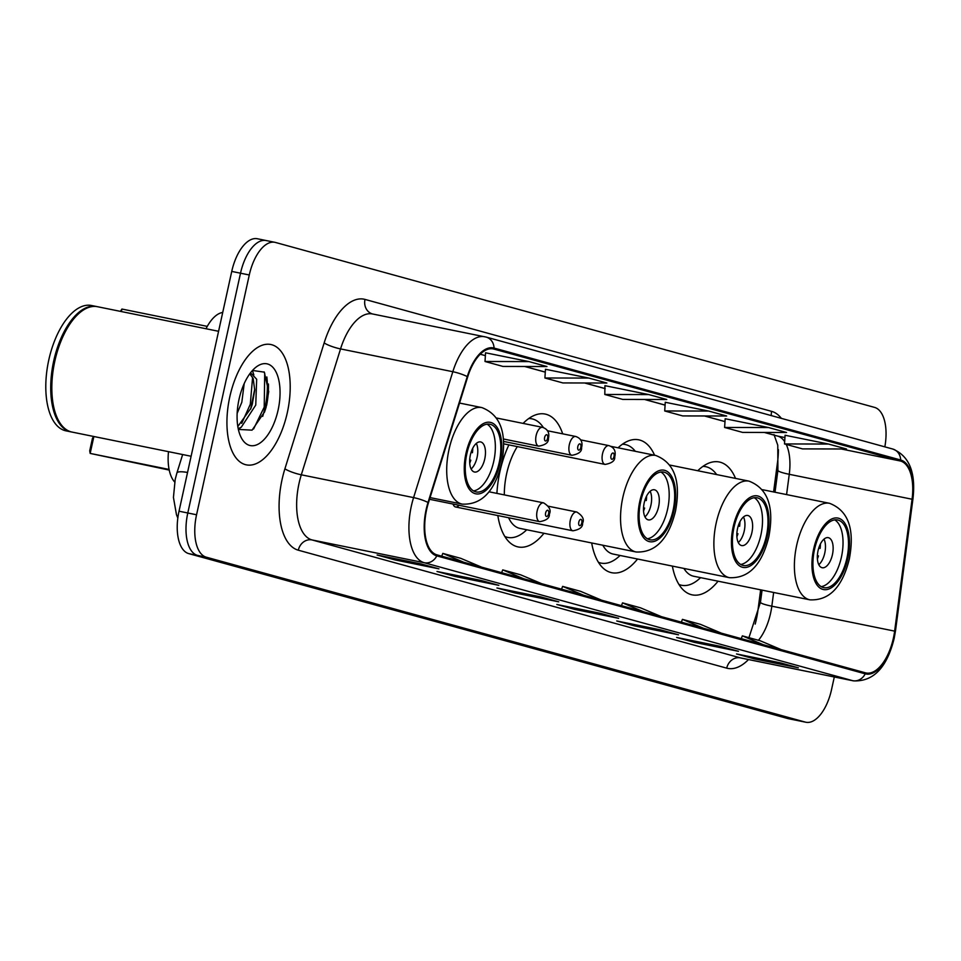 <?xml version="1.0" encoding="UTF-8"?>
<svg xmlns="http://www.w3.org/2000/svg" width="961" height="961" viewBox="0 0 961 961"><rect width="100%" height="100%" fill="white"/><g stroke="black" fill="none" stroke-linecap="round" stroke-linejoin="round"><path stroke-width="1.44" d="M562.69 433.843A67.799 32.866 101.5 0 0 545.127 414.059A67.799 32.866 101.5 0 0 523.12 423.405M508.886 444.895A67.799 32.866 101.5 0 0 499.888 471.755A67.799 32.866 101.5 0 0 496.909 493.389M654.585 455.226A67.799 32.866 101.5 0 0 638.705 439.814A67.799 32.866 101.5 0 0 618.067 447.814M735.525 478.41A67.799 32.866 101.5 0 0 719.212 461.977A67.799 32.866 101.5 0 0 697.782 470.746M773.593 491.948L777.533 462.181A51.173 24.806 101.5 0 0 778.386 449.592M755.19 624.085A51.173 24.806 101.5 0 0 757.929 610.427L760.656 589.838M591.676 542.965A67.799 32.866 101.5 0 0 611.713 572.708A67.799 32.866 101.5 0 0 637.539 559.026M497.834 515.552A67.799 32.866 101.5 0 0 518.147 546.941A67.799 32.866 101.5 0 0 543.962 533.283M672.364 566.089A67.799 32.866 101.5 0 0 692.22 594.871A67.799 32.866 101.5 0 0 718.059 581.189M453.063 504.069A9.598 4.649 101.5 0 0 455.586 506.976A9.598 4.649 101.5 0 0 459.046 505.282M206.026 328.746A38.38 18.607 -78.5 0 1 222.724 312.445M174.674 482.002A38.38 18.607 -78.5 0 1 168.499 451.67M262.689 416.377A51.173 24.806 101.5 0 0 264.984 407.716A51.173 24.806 101.5 0 0 266.846 376.964M257.956 238.893A38.38 18.607 101.5 0 0 257.356 238.748A38.38 18.607 101.5 0 0 231.745 271.41L179.022 511.204A38.38 18.607 101.5 0 0 188.752 553.62L787.78 718.54A38.38 18.607 101.5 0 0 788.38 718.684L797.149 720.462A38.38 18.607 101.5 0 1 796.549 720.318A38.38 18.607 101.5 0 0 797.149 720.462L805.931 722.252A38.38 18.607 101.5 0 0 831.541 689.59L834.304 676.976M884.841 446.853A38.38 18.607 101.5 0 0 874.522 407.38L275.495 242.46A38.38 18.607 101.5 0 0 274.894 242.316A38.38 18.607 101.5 0 0 249.283 274.978L196.561 514.772A38.38 18.607 101.5 0 0 206.303 557.188L197.522 555.398L796.549 720.318L197.522 555.398A38.38 18.607 101.5 0 1 187.791 512.982A38.38 18.607 101.5 0 0 197.522 555.398L188.752 553.62M249.283 274.978L240.514 273.2L187.791 512.982L240.514 273.2A38.38 18.607 101.5 0 1 266.125 240.538A38.38 18.607 101.5 0 0 240.514 273.2L231.745 271.41M266.726 240.682A38.38 18.607 101.5 0 0 266.125 240.538A38.38 18.607 101.5 0 1 266.726 240.682M287.327 412.605A61.408 29.767 101.5 0 0 270.786 344.506A61.408 29.767 101.5 0 0 229.811 396.773A61.408 29.767 101.5 0 0 246.352 464.86A61.408 29.767 101.5 0 0 287.327 412.605A61.408 29.767 101.5 0 0 270.786 344.506A61.408 29.767 101.5 0 0 229.811 396.773A61.408 29.767 101.5 0 0 246.352 464.86A61.408 29.767 101.5 0 0 287.327 412.605M893.394 638.14A40.939 19.845 -78.5 0 1 866.077 672.988A40.939 19.845 -78.5 0 1 865.441 672.832L437.015 554.881A40.939 19.845 -78.5 0 1 428.45 502.771L467.695 376.892A40.939 19.845 -78.5 0 1 493.185 348.915A40.939 19.845 -78.5 0 1 493.834 349.059L900.457 461.016A40.939 19.845 -78.5 0 1 912.073 499.24L894.631 631.125A40.939 19.845 -78.5 0 1 893.394 638.14M893.874 638.272A41.96 20.337 101.5 0 0 895.147 631.077L912.578 499.191A41.96 20.337 101.5 0 0 900.673 460.007L494.05 348.062A41.96 20.337 101.5 0 0 467.262 376.592L428.017 502.471A41.96 20.337 101.5 0 0 436.799 555.878L865.224 673.829A41.96 20.337 101.5 0 0 893.874 638.272M420.978 563.903L377.108 555.002L395.079 559.939L438.949 568.852L420.978 563.903M437.916 568.564A10.235 8.949 -74.6 0 0 438.42 568.72A10.235 8.949 -74.6 0 0 438.949 568.852M395.355 558.701L395.079 559.939M480.872 580.396L437.015 571.483L454.985 576.432L498.843 585.345L480.872 580.396M497.822 585.057A10.235 8.949 -74.6 0 0 498.327 585.213A10.235 8.949 -74.6 0 0 498.843 585.345M455.262 575.195L454.985 576.432M540.779 596.889L496.921 587.976L514.892 592.925L558.749 601.838L540.779 596.889M557.716 601.55A10.235 8.949 -74.6 0 0 558.233 601.706A10.235 8.949 -74.6 0 0 558.749 601.838M515.168 591.688L514.892 592.925M780.392 662.85L736.534 653.948L754.505 658.898L798.363 667.799L780.392 662.85M797.33 667.523A10.235 8.949 -74.6 0 0 797.846 667.679A10.235 8.949 -74.6 0 0 798.363 667.799M754.769 657.648L754.505 658.898M720.486 646.369L676.628 637.455L694.599 642.404L738.456 651.306L720.486 646.369M737.423 651.029A10.235 8.949 -74.6 0 0 737.94 651.186A10.235 8.949 -74.6 0 0 738.456 651.306M694.875 641.155L694.599 642.404M660.579 629.875L616.722 620.962L634.692 625.911L678.55 634.813L660.579 629.875M677.529 634.536A10.235 8.949 -74.6 0 0 678.034 634.692A10.235 8.949 -74.6 0 0 678.55 634.813M634.969 624.674L634.692 625.911M600.685 613.382L556.827 604.469L574.798 609.418L618.656 618.331L600.685 613.382M617.623 618.043A10.235 8.949 -74.6 0 0 618.127 618.199A10.235 8.949 -74.6 0 0 618.656 618.331M575.062 608.181L574.798 609.418M206.303 557.188L805.33 722.107A38.38 18.607 101.5 0 0 805.931 722.252M528.982 361.588L485.017 361.492L502.987 366.441L546.953 366.537L528.982 361.588L485.557 352.795M708.689 411.056L664.724 410.972L682.694 415.921L726.66 416.005L708.689 411.056L665.264 402.275M768.596 427.549L725.171 418.732L724.618 427.465L742.589 432.402L786.566 432.498L768.596 427.549L724.618 427.465M828.502 444.042L784.524 443.946L802.495 448.895L846.473 448.991L828.502 444.042L785.077 435.261M588.889 378.081L545.464 369.264L544.911 377.985L562.882 382.934L606.859 383.031L588.889 378.081L544.911 377.985M648.795 394.575L604.925 385.661L604.817 394.478L622.788 399.428L666.766 399.512L648.795 394.575L604.817 394.478M601.538 600.169L580.6 591.327L562.629 586.378L561.548 589.165M583.567 595.219L562.629 586.378M661.432 616.662L640.494 607.82L622.524 602.871L621.455 605.658M643.462 611.713L622.524 602.871M721.339 633.155L700.401 624.314L682.43 619.365L681.349 622.151M703.368 628.206L682.43 619.365M781.245 649.648L760.307 640.807L742.336 635.858L741.255 638.645M763.274 644.699L742.336 635.858M541.632 583.675L520.694 574.834L502.723 569.885L501.642 572.672M523.661 578.738L502.723 569.885M481.725 567.194L460.787 558.341L442.817 553.392L441.736 556.179M463.755 562.245L442.817 553.392M664.724 410.972L665.264 402.239M784.524 443.946L785.077 435.225M485.017 361.492L485.557 352.771M846.893 558.257A34.536 16.745 101.5 0 0 837.596 519.961A34.536 16.745 101.5 0 0 814.544 549.356A34.536 16.745 101.5 0 0 823.841 587.664A34.536 16.745 101.5 0 0 846.893 558.257M821.199 586.63A34.536 16.745 101.5 0 0 841.416 557.152A34.536 16.745 101.5 0 0 834.749 519.877M678.947 584.456A60.507 29.335 101.5 0 0 681.613 585.273A60.507 29.335 101.5 0 0 699.115 578.978L700.617 577.645M683.932 568.444A49.251 23.881 101.5 0 0 693.722 576.252L809.955 599.844A49.251 23.881 -78.5 0 1 796.693 545.235A49.251 23.881 -78.5 0 1 829.559 503.312L762.517 489.702M716.63 474.566A60.507 29.335 101.5 0 0 705.698 466.674A60.507 29.335 101.5 0 0 702.923 466.385M832.43 554.677A15.352 7.448 101.5 0 0 828.286 537.655A15.352 7.448 101.5 0 0 818.051 550.713A15.352 7.448 101.5 0 0 822.184 567.735A15.352 7.448 101.5 0 0 832.43 554.677M818.796 564.708A15.352 7.448 101.5 0 0 824.754 553.116A15.352 7.448 101.5 0 0 823.997 539.121M817.367 555.614L818.472 555.914A20.469 9.922 -78.5 0 1 817.391 558.894M820.43 543.926A20.469 9.922 -78.5 0 1 820.117 548.419L818.736 548.142M818.964 547.41A17.911 8.685 -78.5 0 1 818.904 548.082L820.117 548.419M218.579 331.293L97.505 306.715A63.967 31.016 101.5 0 0 78.526 313.803A63.967 31.016 101.5 0 0 54.825 361.144A63.967 31.016 101.5 0 0 57.336 418.143A63.967 31.016 101.5 0 0 72.039 432.078L191.107 456.259M78.273 314.031A63.33 30.704 101.5 0 0 78.033 314.247A63.33 30.704 101.5 0 0 54.573 361.12A63.33 30.704 101.5 0 0 57.059 417.542A63.33 30.704 101.5 0 0 57.192 417.843M96.953 306.607A63.967 31.016 101.5 0 0 96.4 306.487A63.967 31.016 101.5 0 0 53.72 360.928A63.967 31.016 101.5 0 0 70.946 431.861A63.967 31.016 101.5 0 0 71.498 431.957M96.4 306.487L91.475 305.49A63.967 31.016 101.5 0 0 48.795 359.919A63.967 31.016 101.5 0 0 66.009 430.852L70.946 431.861M244.202 383.559L241.824 402.263L237.163 413.314M249.86 373.697L251.518 373.745L256.671 379.247L255.746 405.086L241.283 427.201L238.208 428.654M249.8 373.781L253.187 378.538L254.713 390.13L252.262 404.389L251.001 408.149L237.811 426.492M278.101 410.059A41.707 20.217 101.5 0 0 275.471 370.934A41.707 20.217 101.5 0 0 254.497 368.435A41.707 20.217 101.5 0 0 239.037 399.308A41.707 20.217 101.5 0 0 240.67 436.474A41.707 20.217 101.5 0 0 260.251 442.877A41.707 20.217 101.5 0 0 278.101 410.059M238.364 429.423L252.07 430.156L264.623 411.801L266.089 407.32L268.684 391.764L264.299 372.147L252.599 370.465M264.083 371.883L264.719 373.264L264.215 407.104L253.584 428.99M252.611 377.229L250.292 404.281L241.716 423.333M268.708 391.211L264.419 412.341M252.443 370.574L253.836 374.898M254.737 389.073L250.629 409.11M240.418 427.705L238.616 429.675M766.385 536.094A34.536 16.745 101.5 0 0 757.088 497.798A34.536 16.745 101.5 0 0 734.036 527.193A34.536 16.745 101.5 0 0 743.333 565.488A34.536 16.745 101.5 0 0 766.385 536.094M740.691 564.455A34.536 16.745 101.5 0 0 760.896 534.989A34.536 16.745 101.5 0 0 754.241 497.714M598.439 562.293A60.507 29.335 101.5 0 0 601.105 563.11A60.507 29.335 101.5 0 0 618.608 556.815L620.109 555.482M602.823 545.223A49.251 23.881 101.5 0 0 613.214 554.077L729.447 577.681A49.251 23.881 -78.5 0 1 716.185 523.072A49.251 23.881 -78.5 0 1 749.039 481.149L670.021 465.1M635.317 451.31A60.507 29.335 101.5 0 0 625.191 444.511A60.507 29.335 101.5 0 0 622.404 444.222M751.91 532.514A15.352 7.448 101.5 0 0 747.778 515.48A15.352 7.448 101.5 0 0 737.543 528.55A15.352 7.448 101.5 0 0 741.676 545.572A15.352 7.448 101.5 0 0 751.91 532.514M738.288 542.545A15.352 7.448 101.5 0 0 744.234 530.952A15.352 7.448 101.5 0 0 743.49 516.958M736.859 533.451L737.964 533.751A20.469 9.922 -78.5 0 1 736.883 536.731M739.922 521.763A20.469 9.922 -78.5 0 1 739.61 526.256L738.216 525.979M738.456 525.247A17.911 8.685 -78.5 0 1 738.396 525.919L739.61 526.256M673.06 510.399A34.536 16.745 101.5 0 0 663.751 472.103A34.536 16.745 101.5 0 0 640.711 501.498A34.536 16.745 101.5 0 0 650.008 539.794A34.536 16.745 101.5 0 0 673.06 510.399M647.366 538.773A34.536 16.745 101.5 0 0 667.571 509.294A34.536 16.745 101.5 0 0 660.916 472.019M504.837 536.478A60.507 29.335 101.5 0 0 507.78 537.415A60.507 29.335 101.5 0 0 525.283 531.121L526.772 529.787M517.318 446.601A49.251 23.881 101.5 0 0 506.627 473.773A49.251 23.881 101.5 0 0 504.321 494.891M508.597 517.739A49.251 23.881 101.5 0 0 519.889 528.382L636.11 551.986A49.251 23.881 -78.5 0 1 622.848 497.378A49.251 23.881 -78.5 0 1 655.714 455.454L610.944 446.36M543.361 427.561A60.507 29.335 101.5 0 0 531.853 418.816A60.507 29.335 101.5 0 0 528.742 418.528M658.585 506.819A15.352 7.448 101.5 0 0 654.453 489.786A15.352 7.448 101.5 0 0 644.206 502.855A15.352 7.448 101.5 0 0 648.339 519.877A15.352 7.448 101.5 0 0 658.585 506.819M644.963 516.85A15.352 7.448 101.5 0 0 650.909 505.258A15.352 7.448 101.5 0 0 650.153 491.263M643.534 507.756L644.639 508.057A20.469 9.922 -78.5 0 1 643.546 511.036M646.585 496.068A20.469 9.922 -78.5 0 1 646.285 500.561L644.891 500.285M645.131 499.552A17.911 8.685 -78.5 0 1 645.059 500.225L646.285 500.561M499.215 462.541A34.536 16.745 101.5 0 0 489.918 424.233A34.536 16.745 101.5 0 0 466.866 453.64A34.536 16.745 101.5 0 0 476.163 491.936A34.536 16.745 101.5 0 0 499.215 462.541M473.521 490.903A34.536 16.745 101.5 0 0 493.738 461.424A34.536 16.745 101.5 0 0 487.083 424.161M93.878 436.51L90.166 453.412L169.22 470.073M93.661 436.474L92.472 438.312L89.721 450.805L90.166 453.412L169.1 469.448M120.413 311.364L121.915 309.046L207.276 326.38M121.915 309.046L121.362 311.556M484.752 458.95A15.352 7.448 101.5 0 0 480.62 441.928A15.352 7.448 101.5 0 0 470.373 454.997A15.352 7.448 101.5 0 0 474.506 472.019A15.352 7.448 101.5 0 0 484.752 458.95M471.13 468.992A15.352 7.448 101.5 0 0 477.076 457.4A15.352 7.448 101.5 0 0 476.32 443.405M469.701 459.899L470.806 460.199A20.469 9.922 -78.5 0 1 469.713 463.178M472.752 448.21A20.469 9.922 -78.5 0 1 472.452 452.703L471.058 452.427M471.298 451.682A17.911 8.685 -78.5 0 1 471.226 452.367L472.452 452.703M187.539 472.44A25.587 4.613 -162.7 0 0 176.908 472.956L182.65 454.541M787.78 718.54L805.33 722.107M179.022 511.204L196.561 514.772M758.457 640.29A40.939 19.845 101.5 0 0 770.59 613.202A40.939 19.845 101.5 0 0 771.827 606.187L773.641 592.481M748.511 659.546A63.967 31.016 -78.5 0 1 726.72 668.147L298.306 550.197A12.793 11.184 105.4 0 1 312.013 539.938L740.438 657.889A51.173 24.806 101.5 0 0 741.231 658.081L853.524 680.881A51.173 24.806 -78.5 0 1 852.719 680.688A12.793 11.184 -74.6 0 0 865.224 673.829M298.306 550.197A63.967 31.016 -78.5 0 1 282.078 479.503A63.967 31.016 -78.5 0 1 284.912 468.788L324.157 342.897A63.967 31.016 -78.5 0 1 365 299.412L771.623 411.368A63.967 31.016 -78.5 0 1 781.365 418.359M299.039 483.383A51.173 24.806 101.5 0 0 312.013 539.938L424.294 562.738A51.173 24.806 -78.5 0 1 413.59 497.606L452.823 371.715A51.173 24.806 -78.5 0 1 484.704 336.746A51.173 24.806 -78.5 0 1 485.497 336.939A12.793 11.184 -74.6 0 1 486.146 337.083L372.412 313.947A51.173 24.806 101.5 0 0 340.542 348.915L301.31 474.806A51.173 24.806 101.5 0 0 299.039 483.383M853.524 680.881C873.417 681.721 886.967 667.571 894.162 638.428L895.508 630.776A12.793 1.574 -172.5 0 1 895.147 631.077M892.12 448.883A12.793 11.184 105.4 0 1 892.769 449.039A12.793 11.184 105.4 0 1 900.673 460.007M494.05 348.062A12.793 11.184 -74.6 0 0 486.146 337.083L892.769 449.039C909.262 455.922 915.989 472.536 912.95 498.879A12.793 1.574 -172.5 0 1 912.578 499.191M467.262 376.592A12.793 2.306 -162.7 0 0 452.823 371.715L340.542 348.915A12.793 2.306 17.3 0 1 324.157 342.897M428.017 502.471A12.793 2.306 -162.7 0 0 413.59 497.606L301.31 474.806A12.793 2.306 17.3 0 1 284.912 468.788M436.799 555.878A12.793 11.184 105.4 0 1 424.294 562.738L852.719 680.688L740.438 657.889A12.793 11.184 105.4 0 0 726.72 668.147M771.335 415.608A12.793 11.184 105.4 0 1 771.623 411.368M372.496 313.959A12.793 11.184 105.4 0 1 365 299.412M493.834 349.059L492.537 348.795M894.631 631.125L771.827 606.187A23.028 2.835 7.5 0 1 760.475 602.187L762.061 590.126M912.073 499.24L789.257 474.302A40.939 19.845 101.5 0 0 786.218 444.414M786.578 494.591L789.257 474.302A23.028 2.835 7.5 0 1 777.905 470.301L777.773 445.183L773.977 434.516M784.669 441.652A40.939 19.845 101.5 0 0 777.641 436.078L764.5 432.45M900.457 461.016L841.211 448.979M784.933 437.555L777.641 436.078A23.028 20.133 105.4 0 1 776.476 435.789L764.343 432.45M724.99 421.579L704.593 415.957M665.084 405.086L644.687 399.476M605.19 388.592L584.793 382.983M545.283 372.099L524.886 366.489M480.224 354.237L485.377 355.654L480.248 354.201M813.643 549.103A36.458 17.67 101.5 0 0 822.892 589.405A36.458 17.67 101.5 0 0 847.794 558.509A36.458 17.67 101.5 0 0 838.545 518.219A36.458 17.67 101.5 0 0 813.643 549.103M266.605 405.41A51.173 24.806 101.5 0 0 268.443 384.004M733.135 526.94A36.458 17.67 101.5 0 0 742.385 567.242A36.458 17.67 101.5 0 0 767.286 536.346A36.458 17.67 101.5 0 0 758.037 496.044A36.458 17.67 101.5 0 0 733.135 526.94M639.81 501.246A36.458 17.67 101.5 0 0 649.059 541.548A36.458 17.67 101.5 0 0 673.949 510.651A36.458 17.67 101.5 0 0 664.712 470.349A36.458 17.67 101.5 0 0 639.81 501.246M465.965 453.388A36.458 17.67 101.5 0 0 475.214 493.678A36.458 17.67 101.5 0 0 500.116 462.794A36.458 17.67 101.5 0 0 490.867 422.492A36.458 17.67 101.5 0 0 465.965 453.388M430.072 497.594L462.277 504.129A49.251 23.881 -78.5 0 1 449.015 449.508A49.251 23.881 -78.5 0 1 481.881 407.596L459.538 403.055M570.329 520.153A9.598 4.649 -78.5 0 1 576.732 511.997C582.57 515.625 584.516 519.348 582.57 523.18C582.943 527.048 579.723 529.595 572.912 530.796A9.598 4.649 -78.5 0 1 570.329 520.153M581.801 522.916A3.195 1.55 101.5 0 0 580.997 519.384A3.195 1.55 101.5 0 0 578.81 522.099A3.195 1.55 101.5 0 0 579.615 525.631A3.195 1.55 101.5 0 0 581.801 522.916M537.139 511.024A9.598 4.649 -78.5 0 1 543.542 502.855C549.38 506.483 551.326 510.219 549.38 514.039C549.752 517.919 546.533 520.454 539.722 521.667A9.598 4.649 -78.5 0 1 537.139 511.024M548.611 513.787A3.195 1.55 101.5 0 0 547.806 510.255A3.195 1.55 101.5 0 0 545.62 512.958A3.195 1.55 101.5 0 0 546.437 516.489A3.195 1.55 101.5 0 0 548.611 513.787M503.636 443.826L605.106 464.427A9.598 4.649 -78.5 0 1 602.523 453.784A9.598 4.649 -78.5 0 1 608.926 445.628L580.516 439.85M610.992 455.73A3.195 1.55 101.5 0 0 611.809 459.262A3.195 1.55 101.5 0 0 613.995 456.547A3.195 1.55 101.5 0 0 613.178 453.015A3.195 1.55 101.5 0 0 610.992 455.73M503.552 441.411L571.915 455.298A9.598 4.649 -78.5 0 1 569.332 444.655A9.598 4.649 -78.5 0 1 575.735 436.486L547.326 430.72M577.813 446.589A3.195 1.55 101.5 0 0 578.618 450.12A3.195 1.55 101.5 0 0 580.804 447.418A3.195 1.55 101.5 0 0 580 443.886A3.195 1.55 101.5 0 0 577.813 446.589M503.372 438.973L538.737 446.156A9.598 4.649 -78.5 0 1 536.142 435.513A9.598 4.649 -78.5 0 1 542.545 427.345L496.741 418.047M544.623 437.459A3.195 1.55 101.5 0 0 545.44 440.991A3.195 1.55 101.5 0 0 547.626 438.276A3.195 1.55 101.5 0 0 546.809 434.744A3.195 1.55 101.5 0 0 544.623 437.459M177.833 518.075L176.476 514.712L173.436 497.438L175.202 479.371L176.908 472.956M257.356 238.748L274.894 242.316M895.508 630.776L912.95 498.879M724.99 421.615L704.437 415.957M665.084 405.134L644.531 399.464M605.19 388.64L584.636 382.983M545.283 372.147L524.73 366.489M775.01 492.236L777.905 470.301M760.475 602.187L748.931 637.672M600.421 613.322L618.127 618.199M660.327 629.815L678.034 634.692M720.221 646.309L737.94 651.186M780.128 662.802L797.846 667.679M540.514 596.829L558.233 601.706M480.608 580.336L498.327 585.213M420.714 563.855L438.42 568.72M809.955 599.844C829.259 600.709 842.377 587.099 849.32 559.026C854.942 529.175 848.347 510.603 829.559 503.312M679.139 584.781L681.613 585.273M703.224 466.181L705.698 466.674M57.059 417.542L57.336 418.143M250.04 373.445L251.518 373.745M729.447 577.681C748.751 578.546 761.869 564.936 768.812 536.863C774.434 507.012 767.839 488.44 749.039 481.149M598.631 562.605L601.105 563.11M622.716 444.006L625.191 444.511M636.11 551.986C655.426 552.851 668.544 539.241 675.487 511.168C681.097 481.317 674.514 462.746 655.714 455.454M505.078 536.863L507.78 537.415M529.127 418.263L531.853 418.816M462.277 504.129C481.581 504.981 494.711 491.383 501.642 463.31C507.264 433.459 500.681 414.888 481.881 407.596M548.323 506.219L576.732 511.997M455.586 506.976L572.912 530.796M489.041 491.792L543.542 502.855M429.543 499.288L539.722 521.667M605.106 464.427C611.917 463.226 615.136 460.679 614.752 456.811C616.133 451.177 614.187 447.442 608.926 445.628M571.915 455.298C578.726 454.085 581.946 451.55 581.573 447.67C582.943 442.036 580.997 438.312 575.735 436.486M538.737 446.156C545.536 444.943 548.755 442.408 548.383 438.54C549.764 432.906 547.818 429.171 542.545 427.345"/></g></svg>
